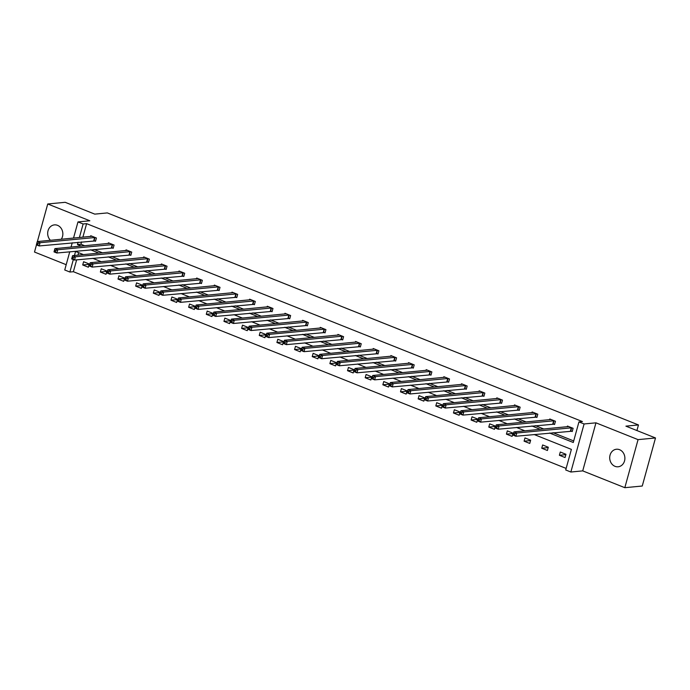<?xml version="1.0" encoding="UTF-8"?>
<svg xmlns="http://www.w3.org/2000/svg" width="690" height="690" viewBox="0 0 690 690"><rect width="100%" height="100%" fill="white"/><g stroke="black" fill="none" stroke-linecap="round" stroke-linejoin="round"><path stroke-width="1.03" d="M50.465 240.31A8.815 7.581 84.5 0 1 47.981 230.926A8.815 7.581 84.5 0 1 54.424 224.88A8.815 7.581 84.5 0 1 57.555 225.345A8.815 7.581 84.5 0 1 61.246 239.275M619.586 449.707A8.815 7.581 84.5 0 1 624.855 459.126A8.815 7.581 84.5 0 1 618.136 466.785A8.815 7.581 84.5 0 1 615.006 466.328A8.815 7.581 84.5 0 1 609.736 456.909A8.815 7.581 84.5 0 1 616.455 449.242A8.815 7.581 84.5 0 1 619.586 449.707M73.519 238.102L77.979 221.921L89.838 220.783L47.739 203.981L65.179 202.308L94.772 214.124L107.33 212.917L638.466 424.945L625.908 426.153L655.5 437.96L642.261 486.019L624.821 487.692L638.06 439.634L595.962 422.832L584.094 423.962L570.863 472.02L565.714 469.968L571.38 449.38L534.112 434.502M655.5 437.96L638.06 439.634M47.739 203.981L37.381 241.569M36.475 244.872L34.5 252.04L66.197 264.693M595.962 422.832L582.722 470.882L624.821 487.692M582.722 470.882L570.863 472.02M76.642 259.845L73.382 271.705L566.136 468.415M73.382 271.705L69.888 272.032L64.739 269.98L69.759 251.764M636.922 430.543L638.466 424.945M111.909 247.796L113.177 248.305L114.074 245.054L108.408 242.794L108.209 243.518M147.22 261.889L148.488 262.398L149.385 259.155L143.718 256.896L143.52 257.612M182.531 275.991L183.799 276.492L184.696 273.249L179.029 270.989L178.831 271.705M217.842 290.085L219.109 290.594L220.007 287.342L214.34 285.082L214.142 285.807M253.152 304.178L254.42 304.687L255.309 301.444L249.651 299.184L249.452 299.9M288.463 318.28L289.731 318.78L290.619 315.537L284.961 313.277L284.763 313.993M323.774 332.373L325.042 332.882L325.93 329.63L320.272 327.37L320.074 328.095M359.085 346.466L360.353 346.975L361.241 343.732L355.583 341.472L355.385 342.188M394.395 360.568L395.663 361.068L396.552 357.825L390.894 355.566L390.695 356.281M429.706 374.661L430.974 375.17L431.862 371.919L426.204 369.659L426.006 370.383M465.017 388.755L466.285 389.264L467.173 386.012L461.515 383.761L461.317 384.477M500.328 402.856L501.595 403.357L502.484 400.114L496.826 397.854L496.627 398.57M535.638 416.95L536.906 417.459L537.795 414.207L532.137 411.947L531.938 412.672M570.949 431.043L572.217 431.552L573.105 428.3L567.447 426.049L567.249 426.765M81.593 241.888L80.946 244.234L84.784 245.761M93.995 249.444L102.439 252.807M111.651 256.49L120.095 259.854M129.306 263.537L137.75 266.909M146.961 270.584L155.405 273.956M164.617 277.63L173.061 281.002M182.272 284.677L190.716 288.049M199.928 291.732L208.371 295.096M217.583 298.779L226.027 302.142M235.238 305.825L243.682 309.198M252.894 312.872L261.338 316.244M270.549 319.919L278.993 323.291M288.204 326.965L296.648 330.338M305.86 334.02L314.304 337.384M323.515 341.067L331.959 344.431M341.171 348.114L349.614 351.486M358.826 355.16L367.27 358.533M376.481 362.207L384.925 365.579M394.137 369.254L402.581 372.626M411.792 376.309L420.236 379.673M429.447 383.355L437.891 386.719M447.103 390.402L455.547 393.774M464.758 397.449L473.202 400.821M482.414 404.495L490.857 407.868M500.069 411.542L508.513 414.914M517.724 418.597L526.168 421.961M535.38 425.644L543.823 429.007M553.035 432.69L573.709 440.945M549.551 433.027L573.278 442.497L578.945 421.909L582.438 421.573L86.612 223.646L82.878 237.205M553.294 423.996L554.562 424.505L555.45 421.254L549.792 418.994L549.594 419.718M517.983 409.903L519.251 410.403L520.139 407.16L514.481 404.901L514.283 405.616M482.672 395.81L483.94 396.31L484.829 393.067L479.171 390.807L478.972 391.523M447.361 381.708L448.629 382.217L449.518 378.965L443.86 376.706L443.661 377.43M412.051 367.615L413.319 368.115L414.207 364.872L408.549 362.612L408.351 363.328M376.74 353.522L378.008 354.022L378.896 350.779L373.238 348.519L373.04 349.235M341.429 339.42L342.697 339.929L343.586 336.677L337.928 334.417L337.729 335.142M306.119 325.326L307.386 325.835L308.275 322.584L302.617 320.324L302.418 321.048M270.808 311.233L272.076 311.733L272.964 308.49L267.306 306.231L267.108 306.947M235.497 297.131L236.765 297.64L237.662 294.389L231.995 292.129L231.797 292.853M200.186 283.038L201.454 283.547L202.351 280.295L196.685 278.036L196.486 278.76M164.876 268.945L166.143 269.445L167.04 266.202L161.374 263.942L161.175 264.658M129.565 254.843L130.833 255.352L131.73 252.1L126.063 249.849L125.865 250.565M94.254 240.75L95.522 241.259L96.419 238.007L90.752 235.747L90.554 236.472M578.945 421.909L584.094 423.962M77.979 221.921L83.128 223.983L79.393 237.541M86.612 223.646L83.128 223.983M78.099 242.224L77.461 244.562L81.291 246.097M90.511 249.771L98.946 253.144M108.166 256.827L116.601 260.19M125.822 263.873L134.257 267.237M143.477 270.92L151.912 274.292M161.132 277.966L169.567 281.339M178.788 285.013L187.223 288.386M196.443 292.06L204.878 295.432M214.098 299.115L222.534 302.479M231.754 306.162L240.189 309.525M249.409 313.208L257.844 316.581M267.065 320.255L275.5 323.627M284.72 327.302L293.155 330.674M302.375 334.348L310.811 337.721M320.031 341.403L328.466 344.767M337.686 348.45L346.121 351.814M355.341 355.497L363.777 358.86M372.997 362.543L381.432 365.916M390.652 369.59L399.087 372.962M408.308 376.637L416.743 380.009M425.963 383.683L434.398 387.055M443.618 390.738L452.054 394.102M461.274 397.785L469.709 401.149M478.929 404.832L487.364 408.204M496.584 411.878L505.02 415.251M514.24 418.925L522.675 422.297M531.895 425.971L540.33 429.344M71.053 247.08L72.234 242.785M83.516 254.627L75.564 251.445L74.451 255.49M73.321 259.578L69.888 272.032M524.9 430.827L516.456 427.455M507.245 423.772L498.801 420.408M489.589 416.726L481.146 413.362M471.934 409.679L463.49 406.307M454.279 402.632L445.835 399.26M436.623 395.586L428.18 392.213M418.968 388.539L410.524 385.167M401.313 381.484L392.869 378.12M383.657 374.437L375.213 371.073M366.002 367.39L357.558 364.027M348.346 360.344L339.903 356.971M330.691 353.297L322.247 349.925M313.036 346.251L304.592 342.878M295.38 339.204L286.937 335.832M277.725 332.149L269.281 328.785M260.07 325.102L251.626 321.738M242.414 318.055L233.97 314.683M224.759 311.009L216.315 307.637M207.104 303.962L198.66 300.59M189.448 296.916L181.004 293.543M171.793 289.86L163.349 286.497M154.137 282.814L145.694 279.45M136.482 275.767L128.038 272.395M118.827 268.721L110.383 265.348M101.171 261.674L92.727 258.302M78.617 252.669L77.936 255.162M83.602 261.726L89.26 263.985L88.363 267.228L82.705 264.969L83.602 261.726M101.258 268.772L106.915 271.032L106.019 274.284L100.361 272.024L101.258 268.772M118.913 275.819L124.571 278.079L123.674 281.33L118.016 279.071L118.913 275.819M136.568 282.865L142.226 285.125L141.329 288.377L135.671 286.117L136.568 282.865M154.224 289.921L159.882 292.18L158.985 295.423L153.327 293.164L154.224 289.921M171.879 296.967L177.537 299.227L176.64 302.47L170.982 300.21L171.879 296.967M189.534 304.014L195.192 306.274L194.295 309.517L188.637 307.257L189.534 304.014M207.19 311.061L212.848 313.32L211.951 316.563L206.293 314.312L207.19 311.061M224.845 318.107L230.503 320.367L229.606 323.619L223.948 321.359L224.845 318.107M242.501 325.154L248.159 327.414L247.262 330.665L241.604 328.406L242.501 325.154M260.156 332.209L265.814 334.469L264.917 337.712L259.259 335.452L260.156 332.209M277.811 339.256L283.469 341.515L282.572 344.759L276.914 342.499L277.811 339.256M295.467 346.302L301.125 348.562L300.228 351.805L294.57 349.545L295.467 346.302M313.122 353.349L318.78 355.609L317.883 358.852L312.225 356.601L313.122 353.349M330.777 360.396L336.435 362.655L335.538 365.907L329.88 363.647L330.777 360.396M348.433 367.442L354.091 369.702L353.194 372.954L347.536 370.694L348.433 367.442M366.088 374.498L371.746 376.749L370.849 380L365.191 377.74L366.088 374.498M383.744 381.544L389.402 383.804L388.505 387.047L382.846 384.787L383.744 381.544M401.399 388.591L407.057 390.851L406.16 394.094L400.502 391.834L401.399 388.591M419.054 395.637L424.712 397.897L423.815 401.14L418.157 398.889L419.054 395.637M436.71 402.684L442.368 404.944L441.471 408.195L435.813 405.936L436.71 402.684M454.365 409.731L460.023 411.99L459.126 415.242L453.468 412.982L454.365 409.731M472.02 416.786L477.678 419.037L476.781 422.289L471.123 420.029L472.02 416.786M489.676 423.832L495.334 426.092L494.437 429.335L488.779 427.076L489.676 423.832M507.331 430.879L512.989 433.139L512.092 436.382L506.434 434.122L507.331 430.879M524.986 437.926L530.644 440.186L529.748 443.429L524.09 441.169L524.986 437.926M542.642 444.972L548.3 447.232L547.403 450.484L541.745 448.224L542.642 444.972M560.297 452.019L565.955 454.279L565.058 457.53L559.4 455.271L560.297 452.019M80.946 244.234L77.461 244.562M565.852 454.65L559.4 455.271M548.196 447.603L541.745 448.224M530.541 440.556L524.09 441.169M512.886 433.51L506.434 434.122M495.23 426.454L488.779 427.076M477.575 419.408L471.123 420.029M459.92 412.361L453.468 412.982M442.264 405.315L435.813 405.936M424.609 398.268L418.157 398.889M406.953 391.221L400.502 391.834M389.298 384.166L382.846 384.787M371.643 377.12L365.191 377.74M353.987 370.073L347.536 370.694M336.332 363.026L329.88 363.647M318.677 355.98L312.225 356.601M301.021 348.933L294.57 349.545M283.366 341.886L276.914 342.499M265.71 334.831L259.259 335.452M248.055 327.785L241.604 328.406M230.4 320.738L223.948 321.359M212.744 313.691L206.293 314.312M195.089 306.645L188.637 307.257M177.434 299.598L170.982 300.21M159.778 292.543L153.327 293.164M142.123 285.496L135.671 286.117M124.467 278.45L118.016 279.071M106.812 271.403L100.361 272.024M89.157 264.356L82.705 264.969M572.312 431.181L515.879 436.253L513.05 435.123L513.947 431.871L568.715 426.549M513.619 433.277L513.947 431.871L516.775 433.001L515.879 436.253L514.395 435.028L514.749 433.725L513.619 433.277L513.265 434.571L514.395 435.028M571.846 427.8L516.775 433.001L514.749 433.725M513.05 435.123L513.265 434.571M554.665 424.134L498.223 429.206L495.394 428.076L496.291 424.824L551.06 419.503M495.963 426.222L496.291 424.824L499.12 425.954L498.223 429.206L496.74 427.973L497.093 426.679L495.963 426.222L495.61 427.524L496.74 427.973M554.191 420.753L499.12 425.954L497.093 426.679M495.394 428.076L495.61 427.524M537.01 417.088L480.568 422.151L477.739 421.021L478.636 417.778L533.405 412.456M478.308 419.175L478.636 417.778L481.465 418.908L480.568 422.151L479.084 420.926L479.438 419.632L478.308 419.175L477.954 420.477L479.084 420.926M536.535 413.707L481.465 418.908L479.438 419.632M477.739 421.021L477.954 420.477M519.354 410.041L462.912 415.104L460.083 413.974L460.98 410.731L515.749 405.41M460.653 412.128L460.98 410.731L463.809 411.861L462.912 415.104L461.429 413.879L461.783 412.586L460.653 412.128L460.299 413.431L461.429 413.879M518.88 406.652L463.809 411.861L461.783 412.586M460.083 413.974L460.299 413.431M501.699 402.986L445.257 408.057L442.428 406.928L443.325 403.685L498.094 398.354M442.997 405.082L443.325 403.685L446.154 404.814L445.257 408.057L443.774 406.833L444.127 405.53L442.997 405.082L442.644 406.384L443.774 406.833M501.225 399.605L446.154 404.814L444.127 405.53M442.428 406.928L442.644 406.384M484.044 395.939L427.602 401.011L424.773 399.881L425.67 396.638L480.438 391.308M425.342 398.035L425.67 396.638L428.499 397.759L427.602 401.011L426.118 399.786L426.472 398.484L425.342 398.035L424.988 399.329L426.118 399.786M483.569 392.558L428.499 397.759L426.472 398.484M424.773 399.881L424.988 399.329M466.388 388.893L409.946 393.964L407.117 392.834L408.014 389.583L462.783 384.261M407.687 390.988L408.014 389.583L410.843 390.713L409.946 393.964L408.463 392.739L408.816 391.437L407.687 390.988L407.333 392.282L408.463 392.739M465.914 385.512L410.843 390.713L408.816 391.437M407.117 392.834L407.333 392.282M448.733 381.846L392.291 386.918L389.462 385.788L390.359 382.536L445.128 377.214M390.031 383.942L390.359 382.536L393.188 383.666L392.291 386.918L390.807 385.684L391.161 384.39L390.031 383.942L389.678 385.236L390.807 385.684M448.259 378.465L393.188 383.666L391.161 384.39M389.462 385.788L389.678 385.236M427.438 370.202L372.704 375.489L375.533 376.619L374.636 379.862L371.807 378.741L372.704 375.489L372.022 378.189L373.152 378.638L373.506 377.344L372.376 376.887M430.603 371.418L375.533 376.619L373.506 377.344M431.078 374.799L374.636 379.862L373.152 378.638M371.807 378.741L372.022 378.189M413.422 367.753L356.98 372.816L354.151 371.686L355.048 368.443L409.817 363.121M354.72 369.84L355.048 368.443L357.877 369.573L356.98 372.816L355.497 371.591L355.85 370.297L354.72 369.84L354.367 371.142L355.497 371.591M412.948 364.363L357.877 369.573L355.85 370.297M354.151 371.686L354.367 371.142M395.767 360.706L339.325 365.769L336.496 364.639L337.393 361.396L392.162 356.075M337.065 362.793L337.393 361.396L340.222 362.526L339.325 365.769L337.841 364.544L338.195 363.242L337.065 362.793L336.711 364.096L337.841 364.544M395.292 357.317L340.222 362.526L338.195 363.242M336.496 364.639L336.711 364.096M378.111 353.651L321.669 358.722L318.84 357.593L319.737 354.349L374.506 349.019M319.41 355.747L319.737 354.349L322.566 355.479L321.669 358.722L320.186 357.498L320.54 356.195L319.41 355.747L319.056 357.041L320.186 357.498M377.637 350.27L322.566 355.479L320.54 356.195M318.84 357.593L319.056 357.041M360.456 346.604L304.014 351.676L301.185 350.546L302.082 347.294L356.851 341.973M301.754 348.7L302.082 347.294L304.911 348.424L304.014 351.676L302.531 350.451L302.884 349.149L301.754 348.7L301.401 349.994L302.531 350.451M359.982 343.223L304.911 348.424L302.884 349.149M301.185 350.546L301.401 349.994M342.801 339.558L286.359 344.629L283.53 343.499L284.427 340.248L339.195 334.926M284.099 341.654L284.427 340.248L287.256 341.378L286.359 344.629L284.875 343.404L285.229 342.102L284.099 341.654L283.745 342.947L284.875 343.404M342.326 336.177L287.256 341.378L285.229 342.102M283.53 343.499L283.745 342.947M325.145 332.511L268.703 337.582L265.874 336.453L266.771 333.201L321.54 327.879M266.444 334.598L266.771 333.201L269.6 334.331L268.703 337.582L267.22 336.349L267.573 335.055L266.444 334.598L266.09 335.901L267.22 336.349M324.671 329.13L269.6 334.331L267.573 335.055M265.874 336.453L266.09 335.901M307.49 325.464L251.048 330.527L248.219 329.397L249.116 326.154L303.885 320.833M248.788 327.552L249.116 326.154L251.945 327.284L251.048 330.527L249.564 329.303L249.918 328.009L248.788 327.552L248.435 328.854L249.564 329.303M307.015 322.075L251.945 327.284L249.918 328.009M248.219 329.397L248.435 328.854M289.835 318.418L233.393 323.481L230.564 322.351L231.461 319.108L286.229 313.786M231.133 320.505L231.461 319.108L234.29 320.238L233.393 323.481L231.909 322.256L232.263 320.954L231.133 320.505L230.779 321.807L231.909 322.256M289.36 315.028L234.29 320.238L232.263 320.954M230.564 322.351L230.779 321.807M272.179 311.363L215.737 316.434L212.908 315.304L213.805 312.061L268.574 306.731M213.477 313.458L213.805 312.061L216.634 313.191L215.737 316.434L214.254 315.209L214.607 313.907L213.477 313.458L213.124 314.761L214.254 315.209M271.705 307.981L216.634 313.191L214.607 313.907M212.908 315.304L213.124 314.761M254.524 304.316L198.082 309.387L195.253 308.257L196.15 305.006L250.919 299.684M195.822 306.412L196.15 305.006L198.979 306.136L198.082 309.387L196.598 308.163L196.952 306.86L195.822 306.412L195.468 307.706L196.598 308.163M254.049 300.935L198.979 306.136L196.952 306.86M195.253 308.257L195.468 307.706M236.868 297.269L180.426 302.341L177.597 301.211L178.494 297.959L233.263 292.638M178.167 299.365L178.494 297.959L181.323 299.089L180.426 302.341L178.943 301.116L179.297 299.814L178.167 299.365L177.813 300.659L178.943 301.116M236.394 293.888L181.323 299.089L179.297 299.814M177.597 301.211L177.813 300.659M219.213 290.223L162.771 295.294L159.942 294.164L160.839 290.913L215.608 285.591M160.511 292.31L160.839 290.913L163.668 292.043L162.771 295.294L161.287 294.061L161.641 292.767L160.511 292.31L160.158 293.612L161.287 294.061M218.739 286.842L163.668 292.043L161.641 292.767M159.942 294.164L160.158 293.612M201.558 283.176L145.116 288.239L142.287 287.109L143.184 283.866L197.952 278.544M142.856 285.263L143.184 283.866L146.013 284.996L145.116 288.239L143.632 287.014L143.986 285.72L142.856 285.263L142.502 286.566L143.632 287.014M201.083 279.786L146.013 284.996L143.986 285.72M142.287 287.109L142.502 286.566M183.902 276.129L127.46 281.192L124.631 280.062L125.528 276.819L180.297 271.498M125.201 278.217L125.528 276.819L128.357 277.949L127.46 281.192L125.977 279.968L126.33 278.665L125.201 278.217L124.847 279.519L125.977 279.968M183.428 272.74L128.357 277.949L126.33 278.665M124.631 280.062L124.847 279.519M166.247 269.074L109.805 274.146L106.976 273.016L107.873 269.773L162.642 264.443M107.545 271.17L107.873 269.773L110.702 270.903L109.805 274.146L108.321 272.921L108.675 271.619L107.545 271.17L107.192 272.472L108.321 272.921M165.773 265.693L110.702 270.903L108.675 271.619M106.976 273.016L107.192 272.472M148.591 262.028L92.15 267.099L89.321 265.969L90.218 262.718L144.986 257.396M89.89 264.123L90.218 262.718L93.046 263.847L92.15 267.099L90.666 265.874L91.02 264.572L89.89 264.123L89.536 265.417L90.666 265.874M148.117 258.647L93.046 263.847L91.02 264.572M89.321 265.969L89.536 265.417M130.936 254.981L74.494 260.052L71.665 258.923L72.562 255.671L127.331 250.349M72.234 257.077L72.562 255.671L75.391 256.801L74.494 260.052L73.011 258.828L73.364 257.525L72.234 257.077L71.881 258.37L73.011 258.828M130.462 251.6L75.391 256.801L73.364 257.525M71.665 258.923L71.881 258.37M113.281 247.934L56.839 253.006L54.01 251.876L54.907 248.624L109.675 243.303M54.579 250.022L54.907 248.624L57.736 249.754L56.839 253.006L55.355 251.772L55.709 250.479L54.579 250.022L54.225 251.324L55.355 251.772M112.806 244.553L57.736 249.754L55.709 250.479M54.01 251.876L54.225 251.324M95.625 240.888L39.183 245.951L36.354 244.821L37.251 241.578L92.02 236.256M36.924 242.975L37.251 241.578L40.08 242.707L39.183 245.951L37.7 244.726L38.053 243.432L36.924 242.975L36.57 244.277L37.7 244.726M95.151 237.507L40.08 242.707L38.053 243.432M36.354 244.821L36.57 244.277M571.674 427.783L570.777 431.026M571.329 427.774L570.44 431.017M554.018 420.736L553.121 423.979M553.673 420.728L552.785 423.971M536.363 413.69L535.466 416.933M536.018 413.681L535.13 416.924M518.707 406.634L517.811 409.886M518.363 406.634L517.474 409.877M501.052 399.588L500.155 402.839M500.707 399.579L499.819 402.831M483.397 392.541L482.5 395.793M483.052 392.532L482.163 395.784M465.741 385.494L464.844 388.737M465.396 385.486L464.508 388.737M448.086 378.448L447.189 381.691M447.741 378.439L446.853 381.682M430.431 371.401L429.534 374.644M430.086 371.393L429.197 374.636M412.775 364.346L411.878 367.598M412.43 364.346L411.542 367.589M395.12 357.299L394.223 360.551M394.775 357.291L393.887 360.542M377.464 350.253L376.568 353.504M377.12 350.244L376.231 353.496M359.809 343.206L358.912 346.449M359.464 343.197L358.576 346.449M342.154 336.159L341.257 339.402M341.809 336.151L340.92 339.394M324.498 329.113L323.601 332.356M324.153 329.104L323.265 332.347M306.843 322.058L305.946 325.309M306.498 322.058L305.61 325.301M289.188 315.011L288.291 318.262M288.843 315.002L287.954 318.254M271.532 307.964L270.635 311.216M271.187 307.956L270.299 311.207M253.877 300.918L252.98 304.161M253.532 300.909L252.644 304.161M236.222 293.871L235.325 297.114M235.877 293.862L234.988 297.105M218.566 286.824L217.669 290.067M218.221 286.816L217.333 290.059M200.911 279.778L200.014 283.021M200.566 279.769L199.677 283.012M183.255 272.723L182.358 275.974M182.91 272.714L182.022 275.966M165.6 265.676L164.703 268.928M165.255 265.667L164.367 268.919M147.945 258.629L147.048 261.881M147.6 258.621L146.711 261.872M130.289 251.583L129.392 254.826M129.944 251.574L129.056 254.817M112.634 244.536L111.737 247.779M112.289 244.527L111.401 247.77M94.979 237.489L94.082 240.732M94.633 237.481L93.745 240.724"/></g></svg>
